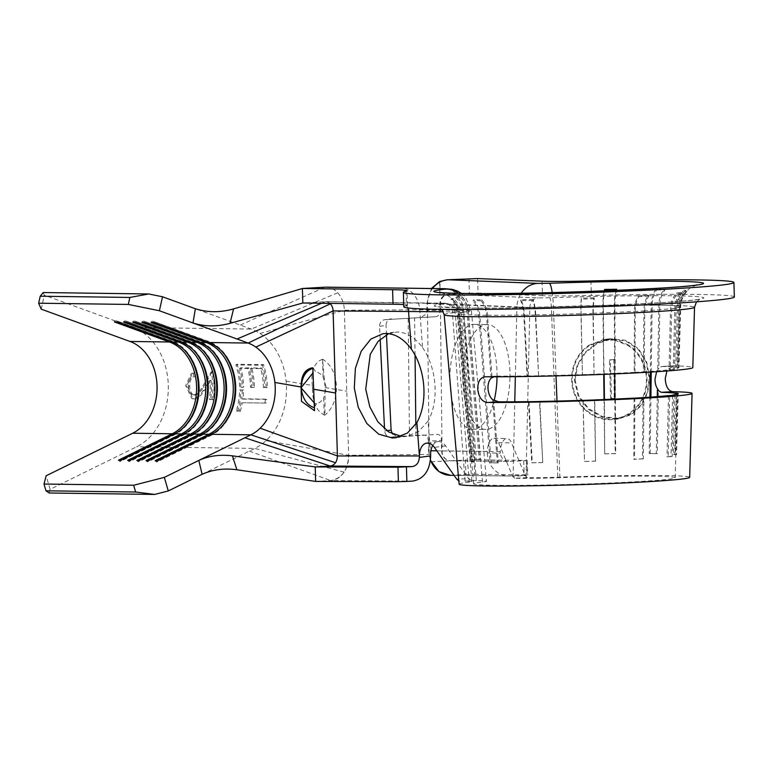 <?xml version="1.0" encoding="UTF-8"?>
<svg xmlns="http://www.w3.org/2000/svg" width="773" height="773" viewBox="0 0 773 773"><rect width="100%" height="100%" fill="white"/><g stroke="black" fill="none" stroke-linecap="round" stroke-linejoin="round"><path stroke-width="0.58" stroke-dasharray="3.87 2.9" d="M324.873 415.178C316.63 411.536 312.505 402.636 312.485 388.5L312.302 385.466C310.746 371.233 314.157 362.489 322.534 359.232L325.124 387.592L324.873 415.178A30.794 23.876 90.8 0 0 324.998 415.091L324.196 415.14L323.684 398.047A16.272 12.619 90.8 0 1 316.727 403.786L314.505 406.666M324.196 415.14L324.921 415.091C332.651 408.637 336.506 399.139 336.497 386.577C335.791 374.113 331.385 365.136 323.278 359.658L322.554 359.706L323.278 359.658M312.485 388.5L312.36 386.558M325.926 287.16A24.195 18.755 -89.2 0 1 337.753 292.803A24.195 18.755 -89.2 0 1 344.352 310.263L348.662 455.287C347.976 470.032 341.946 478.458 330.564 480.555L315.635 481.424M202.12 474.303L254.829 448.398A62.913 48.776 90.8 0 0 266.086 440.562A62.913 48.776 90.8 0 0 286.474 386.79A62.913 48.776 90.8 0 0 286.107 381.128A62.913 48.776 90.8 0 0 259.999 333.463A62.913 48.776 90.8 0 0 251.283 329.076L195.366 308.727M240.857 387.244A62.913 48.776 -89.2 0 0 240.838 386.171A62.913 48.776 -89.2 0 0 237.069 364.276L263.564 364.634A62.913 48.776 -89.2 0 1 267.323 386.529A62.913 48.776 -89.2 0 1 267.352 387.602L266.096 387.65A61.299 47.52 -89.2 0 0 266.076 386.597A61.299 47.52 -89.2 0 0 262.414 365.262L235.92 364.904A61.299 47.52 -89.2 0 1 239.582 386.239A61.299 47.52 -89.2 0 1 239.611 387.292L243.582 387.283L239.611 387.292M203.202 387.408L212.42 371.504A62.913 48.776 -89.2 0 1 214.131 385.804A62.913 48.776 -89.2 0 1 213.348 399.728L212.121 399.438A61.299 47.52 -89.2 0 0 212.884 385.882A61.299 47.52 -89.2 0 0 211.213 371.948L201.956 387.428C199.676 391.631 196.864 394.162 193.521 395.032L194.767 395.216C191.569 394.51 189.878 391.457 189.694 386.056L189.694 385.476C189.8 379.93 191.569 376.934 195.009 376.49L193.781 376.789C190.342 377.224 188.564 380.142 188.448 385.543L188.448 386.114C188.631 391.38 190.322 394.356 193.521 395.032L194.767 395.216C198.11 394.307 200.922 391.708 203.202 387.408L201.956 387.428M194.39 372.818L193.182 373.214A61.299 47.52 -89.2 0 1 193.781 376.789L195.009 376.49A62.913 48.776 -89.2 0 0 194.39 372.818L192.535 373.127L186.979 385.437L193.028 398.81L194.129 398.936C198.014 398.269 201.424 395.496 204.343 390.626L211.068 380.258A62.913 48.776 -89.2 0 1 211.416 385.766A62.913 48.776 -89.2 0 1 210.633 399.689L213.348 399.728M49.153 492.99L50.1 489.338L136.637 446.794A62.913 48.776 90.8 0 0 168.292 385.186A62.913 48.776 90.8 0 0 133.101 327.472L44.332 295.17L43.201 292.542M267.352 387.602L264.637 387.563A62.913 48.776 -89.2 0 0 264.608 386.49A62.913 48.776 -89.2 0 0 261.892 368.093L251.708 367.958A62.913 48.776 -89.2 0 1 254.423 386.355A62.913 48.776 -89.2 0 1 254.443 387.428L251.727 387.389A62.913 48.776 -89.2 0 0 251.698 386.316A62.913 48.776 -89.2 0 0 248.993 367.919L240.838 367.813A62.913 48.776 -89.2 0 1 243.553 386.21A62.913 48.776 -89.2 0 1 243.582 387.283M242.336 402.762L266.115 403.081A62.913 48.776 -89.2 0 0 266.685 399.39L242.915 399.071A62.913 48.776 -89.2 0 0 243.572 389.969L240.857 389.93A62.913 48.776 -89.2 0 1 237.533 411.468L240.248 411.507A62.913 48.776 -89.2 0 0 242.336 402.762L266.115 403.081M323.356 359.658A30.794 23.876 90.8 0 0 322.534 359.232M313.239 368.209L315.78 371.881L313.104 372.692M322.554 359.706L323.056 376.799A16.272 12.619 90.8 0 0 315.78 371.881M323.056 376.799L326.187 387.244L323.684 398.047M314.447 403.11L316.727 403.786M301.499 401.361L301.074 387.089M209.705 435.102L210.884 435.499A49.685 38.515 90.8 0 0 235.881 386.838A49.685 38.515 90.8 0 0 208.092 341.26L152.957 321.201L153.498 322.447M313.229 367.832A20.166 12.716 -93.3 0 0 312.65 367.851A20.166 12.716 -93.3 0 0 312.447 367.861M173.036 434.61L174.205 434.996A49.685 38.515 90.8 0 0 199.202 386.345A49.685 38.515 90.8 0 0 171.413 340.767L116.288 320.698L116.82 321.954M182.196 434.735L183.375 435.122A49.685 38.515 90.8 0 0 208.372 386.461A49.685 38.515 90.8 0 0 180.582 340.893L125.458 320.824L125.989 322.08M200.536 434.977L201.714 435.373A49.685 38.515 90.8 0 0 226.711 386.713A49.685 38.515 90.8 0 0 198.922 341.144L143.788 321.075L144.329 322.331M191.366 434.861L192.545 435.247A49.685 38.515 90.8 0 0 217.542 386.587A49.685 38.515 90.8 0 0 189.752 341.019L134.618 320.95L135.159 322.206M430.638 454.843L428.078 421.092L418.657 431.508L406.917 436.252L401.245 436.359M259.999 333.463L344.352 310.263L419.72 309.799L463.529 310.398A35.2 1.237 178.3 0 1 471.443 310.939A35.2 1.237 178.3 0 1 468.341 311.548A110.781 3.904 -1.7 0 0 468.138 311.567L480.429 459.5L479.241 459.52L466.96 311.664A22.91 20.91 -96.2 0 0 460.428 296.9L461.23 295.972A24.195 22.088 83.8 0 1 468.138 311.567M388.606 333.656L397.245 331.984C406.617 332.293 415.062 337.511 422.56 347.628L419.72 309.799A24.195 18.755 -89.2 0 0 401.38 288.107M422.56 347.628A52.429 32.901 82.4 0 1 428.078 421.092M459.104 484.188A115.341 4.058 178.3 0 1 469.259 482.207A30.649 1.082 -1.7 0 0 471.955 481.676A30.649 1.082 -1.7 0 0 465.066 481.202L476.313 480.545A45.163 1.594 178.3 0 1 486.468 481.25A45.163 1.594 178.3 0 1 482.487 482.023A100.819 3.546 -1.7 0 0 473.617 483.753A100.819 3.546 -1.7 0 0 496.285 485.318A100.819 3.546 -1.7 0 0 608.138 483.106A100.819 3.546 -1.7 0 0 675.167 477.772A100.819 3.546 -1.7 0 0 652.499 476.197A100.819 3.546 -1.7 0 0 559.894 477.675A45.163 1.594 178.3 0 1 514.789 478.255L527.36 477.627A30.649 1.082 -1.7 0 0 557.806 477.231A115.341 4.058 178.3 0 1 663.746 475.54A115.341 4.058 178.3 0 1 689.671 477.347M471.617 480.487L468.583 478.555L456.795 479.202M432.754 445.461A14.513 9.112 82.4 0 1 437.933 441.625A14.513 9.112 82.4 0 1 445.577 445.886L468.583 478.555M651.233 372.035L652.132 305.113A22.91 16.938 -89.5 0 1 656.615 289.962L655.919 289.092A117.825 4.145 178.3 0 1 660.142 289.141A117.825 4.145 178.3 0 1 664.094 289.208A24.195 19.567 91.1 0 0 658.867 305.2L657.755 368.47L661.746 366.479L673.07 365.822L666.925 370.982M673.07 365.822A121.738 4.29 178.3 0 1 692.821 367.581M604.244 290.899A24.195 7.363 88.9 0 0 602.921 305.441L603.327 339.608L588.862 345.26L589.055 345.889L603.336 340.255L603.742 374.345M604.042 399.554L604.689 453.848A102.133 3.594 178.3 0 1 615.182 453.683L615.704 453.625L615.028 340.033L614.506 340.072L614.709 373.89M614.854 399.09L615.182 453.683M614.506 340.072L627.589 345.26L627.753 344.623A40.331 37.655 83 0 1 647.011 378.838A40.331 37.655 83 0 1 614.226 419.478A40.331 37.655 83 0 1 571.653 380.055A40.331 37.655 83 0 1 588.862 345.26M616.303 290.406A24.195 9.846 89.2 0 0 614.293 305.258L614.496 339.424L627.753 344.623M655.919 289.092A24.195 17.895 90.5 0 0 651.175 305.103L650.277 372.093M649.938 397.158L649.185 453.538A102.133 3.594 178.3 0 1 652.847 453.577A102.133 3.594 178.3 0 1 656.267 453.635L657.321 453.577L658.422 390.104M614.496 339.424L603.327 339.608M649.707 378.509L646.74 362.083L638.488 348.652L625.84 340.342L610.399 338.69L596.63 343.135L584.977 352.343L577.112 365.049L574.349 379.727L578.146 396.037L588.35 409.294L602.727 417.372L618.526 418.947L631.29 414.657L641.29 405.661L647.61 393.08L649.707 378.509M616.39 290.136A118.742 4.184 178.3 0 1 617.086 290.126L616.69 289.257M491.116 378.152L486.526 315.345A22.91 16.938 90.5 0 0 481.154 300.794L481.801 299.847A117.825 4.145 178.3 0 1 477.579 299.798A117.825 4.145 178.3 0 1 473.627 299.731A24.195 19.567 -88.9 0 1 479.782 315.104L491.164 462.756L490.121 462.814L478.748 315.239A22.91 18.523 91.1 0 0 472.912 300.687L473.627 299.731M675.834 367.272L677.09 367.223L678.762 306.137A22.91 22.369 -82.5 0 1 684.83 291.054L683.912 290.175A24.195 23.625 97.5 0 0 677.496 306.108L675.834 367.272A107.215 3.778 -1.7 0 0 661.746 366.479L672.742 365.822M683.912 290.175A117.825 4.145 178.3 0 1 685.12 290.358A117.825 4.145 178.3 0 1 685.98 290.561A24.195 24.05 106.9 0 0 679.448 306.475L677.708 367.629L678.994 367.581L680.723 306.514A22.91 22.765 -73.1 0 1 686.917 291.44L685.98 290.561M673.254 369.301L674.491 369.281L676.066 308.263A22.91 21.808 82 0 1 681.979 293.296L681.081 292.397A24.195 23.035 -98 0 0 674.839 308.205L673.254 369.301A107.215 3.778 -1.7 0 0 678.308 368.006A107.215 3.778 -1.7 0 0 677.708 367.629M681.081 292.397A117.825 4.145 178.3 0 1 678.955 292.677A117.825 4.145 178.3 0 1 676.481 292.967A24.195 22.088 -96.2 0 0 670.52 308.736L669.07 369.813L670.249 369.794L671.698 308.794A22.91 20.91 83.8 0 1 677.341 293.866L676.481 292.967M643.32 371.832L644.189 371.842L644.779 310.91A22.91 15.402 86.5 0 1 648.827 296.098L648.18 295.189A24.195 16.272 -93.5 0 0 643.909 310.823L643.32 371.832A107.215 3.778 -1.7 0 0 669.07 369.813M648.18 295.189A117.825 4.145 178.3 0 1 643.281 295.479A117.825 4.145 178.3 0 1 638.15 295.769A24.195 14.204 -93.2 0 0 634.469 311.374L634.189 372.364L634.952 372.383L635.232 311.461A22.91 13.45 86.8 0 1 638.711 296.697L638.15 295.769M594.041 374.19L593.268 313.374A22.91 4.87 87.9 0 1 594.253 298.716L594.031 297.779A24.195 5.14 -92.1 0 0 592.988 313.258L594.041 374.19A107.215 3.778 -1.7 0 0 634.189 372.364M594.031 297.779A117.825 4.145 178.3 0 1 587.664 298.011A117.825 4.145 178.3 0 1 581.248 298.233A24.195 2.522 -91.9 0 0 580.977 313.683L582.407 374.605L581.112 313.799A22.91 2.387 88.1 0 1 581.373 299.17L581.248 298.233M538.626 375.746L535.341 314.998A22.91 6.967 88.9 0 0 532.877 300.436L533.128 299.48A24.195 7.363 -91.1 0 1 535.728 314.862L538.626 375.746A107.215 3.778 -1.7 0 0 582.407 374.605M533.128 299.48A117.825 4.145 178.3 0 1 527.012 299.586A117.825 4.145 178.3 0 1 521.031 299.682A24.195 9.846 -90.8 0 1 524.355 315.055L527.611 375.92L527.089 375.978L523.833 315.181A22.91 9.315 89.2 0 0 520.683 300.629L521.031 299.682M481.801 299.847A24.195 17.895 -89.5 0 1 487.473 315.21L492.072 378.142M532.877 300.436A118.742 4.184 178.3 0 1 526.722 300.542A118.742 4.184 178.3 0 1 520.683 300.629M594.253 298.716A118.742 4.184 178.3 0 1 587.838 298.948A118.742 4.184 178.3 0 1 581.373 299.17M648.827 296.098A118.742 4.184 178.3 0 1 643.88 296.397A118.742 4.184 178.3 0 1 638.711 296.697M681.979 293.296A118.742 4.184 178.3 0 1 679.834 293.576A118.742 4.184 178.3 0 1 677.341 293.866M684.83 291.054A118.742 4.184 178.3 0 1 686.047 291.237A118.742 4.184 178.3 0 1 686.917 291.44M656.615 289.962A118.742 4.184 178.3 0 1 660.876 290.01A118.742 4.184 178.3 0 1 664.857 290.078L664.094 289.208M657.272 396.626L656.267 453.635M675.08 394.703L673.447 454.476A102.133 3.594 178.3 0 1 675.244 454.804L676.53 454.766L678.269 393.418M676.955 394.249L675.244 454.804M672.587 395.254L671.003 456.408A102.133 3.594 178.3 0 1 667.012 456.891L668.191 456.872L669.64 395.602M668.461 395.612L667.012 456.891M643.068 397.67L642.479 458.814A102.133 3.594 178.3 0 1 633.783 459.326L634.546 459.336L634.826 398.143M634.073 398.134L633.783 459.326M594.485 399.979L595.539 461.066A102.133 3.594 178.3 0 1 584.456 461.452L583.151 400.375M583.016 400.337L584.456 461.452M539.844 401.458L542.743 462.544A102.133 3.594 178.3 0 1 532.259 462.718L531.737 462.766L528.461 401.699M528.993 401.689L532.259 462.718M493.638 399.67L498.256 462.853A102.133 3.594 178.3 0 1 494.594 462.814A102.133 3.594 178.3 0 1 491.164 462.756M604.689 453.848L604.438 399.544M604.138 374.335L603.336 340.255M605.085 453.799A103.427 3.643 178.3 0 1 615.704 453.625M603.732 340.217L615.028 340.033M473.984 461.925L472.728 461.974L459.896 314.311A22.91 22.369 97.5 0 0 452.939 299.711L453.809 298.764A24.195 23.625 -82.5 0 1 461.152 314.196L473.984 461.925A102.133 3.594 178.3 0 1 472.197 461.587L470.912 461.626L457.925 313.944A22.91 22.765 106.9 0 0 450.862 299.315L451.741 298.378A24.195 24.05 -73.1 0 1 459.21 313.828L472.197 461.587M476.439 459.993L475.211 460.012L462.583 312.195A22.91 21.808 -98 0 0 455.79 297.46L456.64 296.532A24.195 23.035 82 0 1 463.81 312.099L476.439 459.993A102.133 3.594 178.3 0 1 480.429 459.5M485.512 376.77L496.826 376.103L493.908 376.78M496.826 376.103A107.215 3.778 -1.7 0 0 527.611 375.92M649.185 453.538L650.141 453.48A103.427 3.643 178.3 0 1 657.321 453.577M650.141 453.48L650.895 397.1M656.625 371.697L658.809 368.363L659.91 305.219A22.91 18.523 -88.9 0 1 664.857 290.078M658.809 368.363L657.755 368.47M673.447 454.476L674.713 454.427L676.356 394.433M674.713 454.427A103.427 3.643 178.3 0 1 676.53 454.766M678.994 367.581A108.51 3.817 -1.7 0 0 677.09 367.223M671.003 456.408L672.23 456.379L673.814 395.09M672.23 456.379A103.427 3.643 178.3 0 1 668.191 456.872M670.249 369.794A108.51 3.817 -1.7 0 0 674.491 369.281M642.479 458.814L643.349 458.824L643.938 397.612M643.349 458.824A103.427 3.643 178.3 0 1 634.546 459.336M634.952 372.383A108.51 3.817 -1.7 0 0 644.189 371.842M595.539 461.066L594.756 399.97M595.809 461.104A103.427 3.643 178.3 0 1 584.591 461.5M582.542 374.644A108.51 3.817 -1.7 0 0 594.311 374.229M542.743 462.544L539.448 401.516M542.356 462.602A103.427 3.643 178.3 0 1 531.737 462.766M527.089 375.978A108.51 3.817 -1.7 0 0 538.23 375.794M498.256 462.853L497.3 462.911L492.691 399.776M497.3 462.911A103.427 3.643 178.3 0 1 490.121 462.814M481.154 300.794A118.742 4.184 178.3 0 1 476.893 300.745A118.742 4.184 178.3 0 1 472.912 300.687M453.809 298.764A117.825 4.145 178.3 0 1 452.591 298.581A117.825 4.145 178.3 0 1 451.741 298.378M456.64 296.532A117.825 4.145 178.3 0 1 458.766 296.262A117.825 4.145 178.3 0 1 461.23 295.972M455.79 297.46A118.742 4.184 178.3 0 1 457.945 297.18A118.742 4.184 178.3 0 1 460.428 296.9M452.939 299.711A118.742 4.184 178.3 0 1 451.722 299.518A118.742 4.184 178.3 0 1 450.862 299.315M527.36 477.627L525.234 475.656L512.654 476.284L498.575 442.687A14.513 6.522 -89 0 0 493.995 438.252A14.513 6.522 -89 0 0 487.261 451.422L487.251 452.949L500.266 453.181L500.208 451.654A14.513 6.522 91 0 1 506.943 438.484A14.513 6.522 91 0 1 511.523 442.919L525.234 475.656M509.967 377.958A52.429 23.548 91 0 1 485.492 429.43A52.429 23.548 91 0 1 462.892 376.055A52.429 23.548 91 0 1 487.367 324.592A52.429 23.548 91 0 1 509.967 377.958M497.039 376.78A52.429 23.548 -89 0 0 474.419 324.36A52.429 23.548 -89 0 0 449.944 375.823A52.429 23.548 -89 0 0 472.545 429.199A52.429 23.548 -89 0 0 494.227 400.163M500.208 451.654L441.547 450.939L441.431 440.455C441.344 436.523 440.001 434.503 437.402 434.416L390.8 437.218C387.302 436.967 385.244 434.919 384.635 431.054L384.529 428.899M436.088 316.669L384.925 319.684L436.088 316.669C438.542 316.147 439.837 314.022 439.963 310.282L426.967 310.417L426.406 313.944L420.947 317.384M468.96 278.724L469.385 293.228L447.934 294.242C442.958 294.977 440.281 298.136 439.895 303.741L439.963 309.799M439.895 303.741L529.843 307.412A20.736 0.734 -1.7 0 0 532.297 307.47A20.736 0.734 -1.7 0 0 551.342 307.161A125.245 4.406 178.3 0 1 666.384 305.335A125.245 4.406 178.3 0 1 694.54 307.287M432.513 288.532A24.195 21.615 92.3 0 0 427.43 303.557L426.889 303.345L426.967 310.417M430.464 460.36L428.532 450.582L430.909 450.765M428.532 450.582L428.426 441.074L441.431 440.455M401.68 436.185L422.271 435.141C424.918 434.803 426.764 435.653 427.788 437.673L428.426 441.074M458.814 480.922L459.838 481.135M542.018 281.179L542.453 295.682A64.526 2.271 -1.7 0 0 550.086 295.866A64.526 2.271 -1.7 0 0 591.374 295.46L590.949 280.957M734.35 296.987A165.345 5.817 -1.7 0 0 697.178 294.416A165.345 5.817 -1.7 0 0 591.374 295.46M406.057 291.16L406.492 305.664A165.345 5.817 -1.7 0 0 403.806 306.794M380.19 339.202L379.562 326.283C379.727 322.438 381.514 320.235 384.925 319.684L391.389 318.863C387.978 319.413 386.191 321.616 386.027 325.462L379.562 326.283M386.471 334.651L386.027 325.462M392.433 433.962L397.264 436.397L390.8 437.218M400.317 436.252L397.264 436.397M512.654 476.284L514.789 478.255M430.513 459.867A24.195 21.615 -89.3 0 1 429.092 452.147A24.195 21.615 -89.3 0 1 429.083 450.736L427.43 303.557L516.895 307.181L515.34 376.644M439.653 281.536L439.798 294.629L448.755 294.281A9.682 8.648 92.3 0 0 440.397 303.789L442.05 450.968A9.682 8.648 90.7 0 0 450.582 460.805A9.682 8.648 90.7 0 0 451.055 460.795L509.194 461.471A9.682 8.648 -89.3 0 1 508.711 461.481A9.682 8.648 -89.3 0 1 500.266 453.181M439.798 294.629L440.108 281.575M542.453 295.682L478.043 293.073L477.617 278.57M469.385 293.228L478.043 293.073M406.492 305.664A64.526 2.271 -1.7 0 0 407.535 305.229A64.526 2.271 -1.7 0 0 403.748 304.572M329.887 303.364A9.682 7.508 90.8 0 0 325.733 301.673A9.682 7.508 90.8 0 0 325.327 301.683L302.832 302.997M321.616 303.248L325.327 301.683L446.108 303.586A134.908 4.754 -1.7 0 0 464.563 307.992A134.908 4.754 -1.7 0 0 654.287 303.045A134.908 4.754 -1.7 0 0 673.602 295.788A134.908 4.754 -1.7 0 0 549.68 297.769A9.682 1.382 88 0 1 551.342 307.161L557.806 477.231M426.889 303.345L431.373 288.513M431.083 461.79L465.375 460.061L465.926 474.564L450.263 475.318M441.547 450.939C442.204 457.114 445.306 460.399 450.872 460.795L451.055 460.795M508.711 461.481L450.872 460.795M407.786 307.944A9.682 7.508 90.8 0 0 401.197 302.62L401.197 302.62A9.682 7.508 90.8 0 0 400.781 302.63M487.251 452.949A24.195 21.615 90.7 0 0 508.566 476.004A24.195 21.615 90.7 0 0 509.765 475.975L524.249 475.24L523.688 460.747L509.194 461.471M523.688 460.747L527.244 460.466L526.558 460.418L527.109 474.922L527.795 474.97L524.249 475.24M465.926 474.564L474.583 474.303L474.033 459.8L526.558 460.418M474.033 459.8L465.375 460.061M474.583 474.303L527.109 474.922M509.765 475.975L451.616 475.298A24.195 21.615 -89.3 0 1 450.408 475.318M330.206 466.042A9.682 7.508 90.8 0 0 335.54 462.727A9.682 7.508 90.8 0 0 337.415 455.944M266.086 440.562L348.662 455.287A24.195 18.755 -89.2 0 1 344.082 472.119A24.195 18.755 -89.2 0 1 330.631 480.545L412.569 481.115M41.211 309.142L44.332 295.17M50.1 489.338L46.148 475.772M472.728 461.974A103.427 3.643 178.3 0 1 470.912 461.626M475.211 460.012A103.427 3.643 178.3 0 1 479.241 459.52M615.028 339.376L614.825 305.277A22.91 9.315 -90.8 0 1 617.086 290.126M603.723 339.56L603.317 305.461A22.91 6.967 -91.1 0 1 604.757 290.88M627.589 345.26A39.684 37.056 83 0 1 646.402 378.847A39.684 37.056 83 0 1 614.149 418.84A39.684 37.056 83 0 1 572.252 380.045A39.684 37.056 83 0 1 589.055 345.889M575.035 379.707L578.755 395.757L588.784 408.801L602.921 416.753L618.458 418.309L631.029 414.086L640.885 405.226L647.117 392.848L649.185 378.509L646.257 362.353L638.121 349.135L625.657 340.961L610.457 339.328L596.93 343.705L585.47 352.759L577.74 365.271L575.035 379.707M613.859 359.435L614.206 398.211A119.854 4.223 178.3 0 1 615.105 398.192L614.767 359.426A122.115 4.3 -1.7 0 0 613.859 359.435L609.453 359.976L610.351 359.967L611.501 398.636L610.593 398.655L614.206 398.211M611.501 398.636L615.105 398.192M610.351 359.967L614.767 359.426M610.593 398.655L609.453 359.976M193.182 373.214L191.269 373.533L185.733 385.514L191.772 398.539L192.892 398.665C196.777 398.018 200.178 395.322 203.086 390.578L209.821 380.471A61.299 47.52 -89.2 0 1 210.169 385.843A61.299 47.52 -89.2 0 1 209.406 399.409L212.121 399.438M186.989 386.21L185.733 386.258M194.129 398.936L192.892 398.665M211.068 380.258L209.821 380.471M210.633 399.689L209.406 399.409M212.42 371.504L211.213 371.948M189.694 386.056L188.448 386.114M264.897 402.733A61.299 47.52 -89.2 0 0 265.448 399.129L266.685 399.39M241.118 402.414A61.299 47.52 -89.2 0 1 239.089 410.927L240.248 411.507M243.572 389.969L239.611 389.911A61.299 47.52 -89.2 0 1 236.374 410.898L237.533 411.468M236.374 410.898L239.089 410.927M239.611 389.911L240.857 389.93M242.326 389.95A61.299 47.52 -89.2 0 1 241.678 398.81L242.915 399.071M265.448 399.129L241.678 398.81M240.838 367.813L239.659 368.354A61.299 47.52 -89.2 0 1 242.307 386.278A61.299 47.52 -89.2 0 1 242.326 387.321M251.708 367.958L250.529 368.508L260.714 368.644A61.299 47.52 -89.2 0 1 263.361 386.568A61.299 47.52 -89.2 0 1 263.38 387.611L266.096 387.65M250.529 368.508A61.299 47.52 -89.2 0 1 253.167 386.423A61.299 47.52 -89.2 0 1 253.196 387.476L250.481 387.437A61.299 47.52 -89.2 0 0 250.452 386.394A61.299 47.52 -89.2 0 0 247.804 368.47L239.659 368.354M248.993 367.919L247.804 368.47M251.727 387.389L250.481 387.437M254.443 387.428L253.196 387.476M261.892 368.093L260.714 368.644M264.637 387.563L263.38 387.611M263.564 364.634L262.414 365.262M237.069 364.276L235.92 364.904M202.903 350.449A49.685 38.515 90.8 0 0 188.931 341.009L134.618 320.95M132.714 322.167L133.806 320.94M136.821 460.437L137.981 461.655L191.733 435.238A49.685 38.515 90.8 0 0 201.85 427.856M193.008 434.049L192.545 435.247L138.802 461.665L139.266 460.466M137.981 461.655L138.802 461.665M212.073 350.575A49.685 38.515 90.8 0 0 198.101 341.125L143.788 321.075M141.884 322.293L142.976 321.066M145.991 460.563L147.15 461.781L200.903 435.354A49.685 38.515 90.8 0 0 211.019 427.981M202.178 434.175L201.714 435.373L147.972 461.79L148.435 460.592M147.15 461.781L147.972 461.79M221.242 350.691A49.685 38.515 90.8 0 0 207.27 341.251L152.957 321.201M151.054 322.418L152.146 321.191M155.16 460.689L156.32 461.906L210.072 435.479A49.685 38.515 90.8 0 0 220.189 428.107M211.348 434.3L210.884 435.499L157.141 461.916L157.605 460.718M156.32 461.906L157.141 461.916M193.733 350.324A49.685 38.515 90.8 0 0 179.761 340.883L125.458 320.824M123.545 322.041L124.637 320.814M127.651 460.312L128.811 461.529L182.563 435.112A49.685 38.515 90.8 0 0 192.68 427.74M183.839 433.924L183.375 435.122L129.632 461.539L130.096 460.35M128.811 461.529L129.632 461.539M184.563 350.198A49.685 38.515 90.8 0 0 170.591 340.758L116.288 320.698M114.375 321.916L115.467 320.689M118.482 460.186L119.641 461.404L173.394 434.986A49.685 38.515 90.8 0 0 183.51 427.614M174.669 433.798L174.205 434.996L120.462 461.413L120.926 460.225M119.641 461.404L120.462 461.413M286.107 381.128L312.302 385.466M325.124 387.592L346.758 391.177M337.753 292.803L251.283 329.076L133.101 327.472M344.082 472.119L254.829 448.398L136.637 446.794M430.58 454.447L348.662 455.287M476.313 480.545L463.529 310.398A24.195 18.755 -89.2 0 0 445.19 288.706M444.156 314.717A125.245 4.406 178.3 0 1 455.181 312.572A20.736 0.734 -1.7 0 0 457.007 312.215A20.736 0.734 -1.7 0 0 452.35 311.896L443.402 311.77M469.259 482.207L455.181 312.572A9.682 8.812 83.8 0 0 446.108 303.586M549.68 297.769L538.201 297.895L448.755 294.281M559.894 477.675L556.985 401.09M556.019 375.881L553.4 306.765A35.2 1.237 178.3 0 1 521.06 307.277A35.2 1.237 178.3 0 1 516.895 307.181A24.195 21.615 92.3 0 1 521.205 293.228M602.921 305.441A110.781 3.904 -1.7 0 0 553.4 306.765A24.195 3.45 88 0 0 552.183 292.581M651.175 305.103A110.781 3.904 -1.7 0 0 614.293 305.258M677.496 306.108A110.781 3.904 -1.7 0 0 658.867 305.2M674.839 308.205A110.781 3.904 -1.7 0 0 680.056 306.871A110.781 3.904 -1.7 0 0 679.448 306.475M643.909 310.823A110.781 3.904 -1.7 0 0 670.52 308.736M592.988 313.258A110.781 3.904 -1.7 0 0 634.469 311.374M535.728 314.862A110.781 3.904 -1.7 0 0 580.977 313.683M487.473 315.21A110.781 3.904 -1.7 0 0 524.355 315.055M461.152 314.196A110.781 3.904 -1.7 0 0 479.782 315.104M463.81 312.099A110.781 3.904 -1.7 0 0 458.592 313.452A110.781 3.904 -1.7 0 0 459.21 313.828M482.487 482.023L468.341 311.548A24.195 22.04 83.8 0 0 458.524 293.354M652.132 305.113A112.066 3.942 178.3 0 1 656.151 305.161A112.066 3.942 178.3 0 1 659.91 305.219M678.762 306.137A112.066 3.942 178.3 0 1 679.911 306.321A112.066 3.942 178.3 0 1 680.723 306.514M676.066 308.263A112.066 3.942 178.3 0 1 674.037 308.524A112.066 3.942 178.3 0 1 671.698 308.794M644.779 310.91A112.066 3.942 178.3 0 1 640.112 311.19A112.066 3.942 178.3 0 1 635.232 311.461M593.268 313.374A112.066 3.942 178.3 0 1 587.219 313.596A112.066 3.942 178.3 0 1 581.112 313.799M535.341 314.998A112.066 3.942 178.3 0 1 529.524 315.094A112.066 3.942 178.3 0 1 523.833 315.181M486.526 315.345A112.066 3.942 178.3 0 1 482.507 315.297A112.066 3.942 178.3 0 1 478.748 315.239M526.036 476.989L529.843 307.412A9.682 8.648 92.3 0 1 538.201 297.895M408.163 318.582L409.477 436.33M465.066 481.202L452.35 311.896A9.682 7.508 -89.2 0 0 445.006 303.219L325.733 301.673M384.625 430.948L386.8 430.667M415.951 435.508L415.826 424.261M415.053 355.126L414.628 317.761M513.088 477.125L514.77 401.786M436.822 450.833L487.261 451.422M444.591 303.229A9.682 7.508 -89.2 0 1 445.006 303.219L451.973 304.543C454.93 306.263 456.611 308.814 457.007 312.215L471.955 481.676M498.575 442.687L511.523 442.919M445.577 445.886L434.397 447.383M240.297 325.085L324.892 287.179M249.302 451.113L330.631 480.545M459.896 314.311A112.066 3.942 178.3 0 1 458.747 314.138A112.066 3.942 178.3 0 1 457.925 313.944M462.583 312.195A112.066 3.942 178.3 0 1 464.612 311.925A112.066 3.942 178.3 0 1 466.96 311.664M603.317 305.461A112.066 3.942 178.3 0 1 609.124 305.354A112.066 3.942 178.3 0 1 614.825 305.277M204.343 390.626L203.086 390.578M188.419 341.589L189.752 341.019L190.284 342.265M197.588 341.714L198.922 341.144L199.453 342.391M206.758 341.84L208.092 341.26L208.623 342.516M179.249 341.463L180.582 340.893L181.114 342.139M170.079 341.337L171.413 340.767L171.944 342.024M394.114 332.177L382.935 333.675M696.473 301.828L700.309 298.938C695.671 302.378 530.636 309.432 464.979 307.983L437.905 306.726L441.905 309.384M605.694 339.26L610.399 338.69M696.792 284.86L689.845 288.232L686.26 291.45C682.395 295.759 680.327 300.9 680.056 306.871L678.308 368.006M675.167 477.772L677.563 393.834M473.617 483.753L458.592 313.452C457.819 306.62 454.901 301.122 449.847 296.958L446.176 294.513L440.581 292.465M474.419 324.36L487.367 324.592M461.462 293.411L465.346 296.9L471.443 310.939L486.468 481.25M493.995 438.252L506.943 438.484M454.089 475.366L508.566 476.004M527.244 460.466L527.795 474.97M437.933 441.625L426.754 443.122M407.535 305.229L407.11 290.725M406.917 436.252L395.737 437.75M472.545 429.199L485.492 429.43M496.401 376.113L485.086 376.78M614.149 418.84L618.458 418.309M614.226 419.478L618.526 418.947M605.761 339.907L610.457 339.328M191.269 373.533L192.535 373.127M191.772 398.539L193.028 398.81"/><path stroke-width="1.16" d="M314.505 406.666L314.418 407.748C306.978 405.352 302.533 398.713 301.093 387.833L301.499 401.361L314.505 410.714L312.833 367.861L312.224 367.871M314.447 403.11L301.093 387.833L301.074 387.012C301.151 375.234 305.064 368.847 312.833 367.861M313.104 372.692L301.093 387.766C301.885 376.934 305.934 370.412 313.239 368.209M195.366 308.727C207.493 312.611 220.228 312.669 233.572 308.9L230.035 323.336C216.991 326.844 204.642 326.718 192.999 322.979L195.366 308.727L162.514 296.774L159.393 310.746L248.152 343.057A48.39 37.519 -89.2 0 1 255.844 347.096A48.39 37.519 -89.2 0 1 274.879 382.451A48.39 37.519 -89.2 0 1 275.227 387.447A48.39 37.519 -89.2 0 1 260.182 428.203A48.39 37.519 -89.2 0 1 250.877 434.832L198.806 460.428C208.797 455.877 220.005 454.35 232.431 455.848L236.876 469.762L315.635 481.424L398.395 481.695L397.96 467.192L412.193 466.612L330.206 466.042C334.728 465.201 337.134 461.839 337.415 455.944L333.105 310.91A9.682 7.508 90.8 0 0 330.322 303.779A9.682 7.508 90.8 0 0 329.887 303.364M335.54 462.727L250.877 434.832L211.348 434.3A48.39 37.519 90.8 0 0 235.697 386.906A48.39 37.519 90.8 0 0 208.623 342.516L153.498 322.447L151.054 322.418L206.178 342.487L199.453 342.391L144.329 322.331L141.884 322.293L197.009 342.362L190.284 342.265L135.159 322.206L132.714 322.167L187.839 342.236L181.114 342.139L125.989 322.08L123.545 322.041L178.669 342.11L171.944 342.024L116.82 321.954L114.375 321.916L169.5 341.985L129.97 341.453A48.39 37.519 -89.2 0 1 157.045 385.843A48.39 37.519 -89.2 0 1 132.695 433.228L46.148 475.772L44.013 484.033L45.994 490.807L49.153 492.99L154.687 494.43L135.642 492.024L45.994 490.807M312.447 367.861A20.166 12.716 -93.3 0 0 301.084 387.089M159.393 310.746L128.308 304.427L38.65 303.209L41.211 309.142L129.97 341.453M179.249 341.463L178.669 342.11A48.39 37.519 90.8 0 1 205.744 386.5A48.39 37.519 90.8 0 1 181.394 433.895L174.669 433.798A48.39 37.519 90.8 0 0 199.019 386.413A48.39 37.519 90.8 0 0 171.944 342.024M174.669 433.798L120.926 460.225L118.482 460.186L172.224 433.769A48.39 37.519 90.8 0 0 196.574 386.374A48.39 37.519 90.8 0 0 169.5 341.985L170.079 341.337M188.419 341.589L187.839 342.236A48.39 37.519 90.8 0 1 214.913 386.626A48.39 37.519 90.8 0 1 190.564 434.02L183.839 433.924A48.39 37.519 90.8 0 0 208.188 386.539A48.39 37.519 90.8 0 0 181.114 342.139M206.758 341.84L206.178 342.487A48.39 37.519 90.8 0 1 233.253 386.877A48.39 37.519 90.8 0 1 208.903 434.262L202.178 434.175A48.39 37.519 90.8 0 0 226.528 386.78A48.39 37.519 90.8 0 0 199.453 342.391M197.588 341.714L197.009 342.362A48.39 37.519 90.8 0 1 224.083 386.751A48.39 37.519 90.8 0 1 199.734 434.146L193.008 434.049A48.39 37.519 90.8 0 0 217.358 386.655A48.39 37.519 90.8 0 0 190.284 342.265M401.245 436.359L388.742 431.972L377.794 421.72L369.803 406.82L365.726 389.128L370.286 354.227L378.161 341.299L388.606 333.656M411.381 349.125C403.883 339.009 395.438 333.791 386.056 333.482L382.935 333.675L370.827 339.096L361.204 351.232L355.387 368.344L354.295 387.978L358.247 407.294L366.808 423.478L378.799 434.213L392.413 437.972L395.737 437.75L407.477 433.006L416.898 422.589A52.429 32.901 -97.6 0 0 411.381 349.125L408.54 311.297A9.682 7.508 90.8 0 0 407.786 307.944M406.434 466.95L406.869 481.453L412.569 481.115C423.913 479.057 429.943 470.651 430.658 455.896L430.638 454.843A14.513 9.112 82.4 0 1 432.754 445.461M676.356 394.433L676.385 393.061A107.003 3.768 178.3 0 1 678.269 393.418L676.984 393.457A105.708 3.72 178.3 0 1 677.563 393.834A105.708 3.72 178.3 0 1 672.587 395.109L673.814 395.09A107.003 3.768 178.3 0 1 669.64 395.602L668.461 395.612A105.708 3.72 178.3 0 1 643.068 397.602L643.938 397.612A107.003 3.768 178.3 0 1 634.826 398.143L634.073 398.134A105.708 3.72 178.3 0 1 594.485 399.931L594.756 399.97A107.003 3.768 178.3 0 1 583.151 400.375L583.016 400.337A105.708 3.72 178.3 0 1 539.844 401.458L539.448 401.516A107.003 3.768 178.3 0 1 528.461 401.699L528.993 401.641A105.708 3.72 178.3 0 1 498.769 401.815L487.444 402.482A120.23 4.232 -1.7 0 0 618.178 399.496A120.23 4.232 -1.7 0 0 692.077 393.409L689.671 477.347A115.341 4.058 178.3 0 1 612.999 483.444A115.341 4.058 178.3 0 1 485.038 485.975A115.341 4.058 178.3 0 1 459.104 484.188L444.156 314.717L441.905 309.384M666.925 370.982L665.244 378.606C665.727 386.461 668.201 390.809 672.655 391.669L661.34 392.326L657.379 390.114L657.272 396.626M692.077 393.409A120.23 4.232 -1.7 0 0 672.655 391.669M487.444 402.482C481.975 401.699 478.758 397.38 477.791 389.544C477.569 381.746 480.139 377.495 485.512 376.77L485.086 376.78M444.156 314.717A125.245 4.406 178.3 0 0 472.313 316.659A125.245 4.406 178.3 0 0 611.279 313.915A125.245 4.406 178.3 0 0 694.54 307.287L692.821 367.581A121.738 4.29 178.3 0 1 617.917 373.755A121.738 4.29 178.3 0 1 485.512 376.77M603.742 374.345L604.042 399.554M614.709 373.89L614.854 399.09M650.277 372.093L649.938 397.158M604.757 290.88A22.91 6.967 -91.1 0 1 604.892 290.329L604.592 289.46A24.195 7.363 88.9 0 0 604.244 290.899M604.592 289.46A117.825 4.145 178.3 0 1 610.709 289.353A117.825 4.145 178.3 0 1 616.69 289.257A24.195 9.846 89.2 0 0 616.303 290.406M604.892 290.329A118.742 4.184 178.3 0 1 611.057 290.223A118.742 4.184 178.3 0 1 616.39 290.136M661.34 392.326A105.708 3.72 178.3 0 1 675.129 393.109L675.08 394.703M676.984 393.457L676.955 394.249M493.908 376.78L491.116 378.152C488.768 380.731 487.744 384.336 488.034 388.945C488.43 393.534 489.985 397.148 492.691 399.776L498.769 401.815M604.438 399.544L604.138 374.335M657.379 390.114L658.422 390.104C656.19 387.447 655.05 383.814 655.002 379.205L656.625 371.697M650.895 397.1L651.233 372.035M676.385 393.061L675.129 393.109M494.227 400.163A52.429 23.548 -89 0 0 497.02 377.726A52.429 23.548 -89 0 0 497.039 376.78M458.814 480.922L456.795 479.202L434.397 447.383A14.513 9.112 -97.6 0 0 426.754 443.122A14.513 9.112 -97.6 0 0 419.507 457.384L416.898 422.589M230.035 323.336L302.832 302.997L302.398 288.493L392.597 289.72A64.526 2.271 178.3 0 1 407.11 290.725A64.526 2.271 178.3 0 1 406.057 291.16A165.345 5.817 -1.7 0 0 403.38 292.291A165.345 5.817 -1.7 0 0 440.552 294.871A165.345 5.817 -1.7 0 0 624.159 291.228A165.345 5.817 -1.7 0 0 733.915 282.483A165.345 5.817 -1.7 0 0 696.744 279.913A165.345 5.817 -1.7 0 0 590.949 280.957A64.526 2.271 178.3 0 1 549.661 281.362A64.526 2.271 178.3 0 1 542.018 281.179L477.617 278.57L448.33 279.768A24.195 21.615 92.3 0 0 432.513 288.532M233.572 308.9L302.398 288.493L324.892 287.179L400.327 288.126A24.195 18.755 -89.2 0 1 401.361 288.107A24.195 18.755 -89.2 0 1 401.38 288.107L445.19 288.706A24.195 18.755 -89.2 0 0 444.137 288.725L400.327 288.126M403.38 292.291L403.806 306.794A165.345 5.817 -1.7 0 0 440.987 309.364A165.345 5.817 -1.7 0 0 624.584 305.731A165.345 5.817 -1.7 0 0 734.35 296.987L733.915 282.483M384.529 428.899L380.19 339.202M386.8 430.667L391.09 430.126L392.433 433.962M391.09 430.126L386.471 334.651M401.68 436.185L400.317 436.252M431.373 288.513L439.653 281.536L447.528 279.739M302.832 302.997L393.032 304.224L392.597 289.72M403.748 304.572A64.526 2.271 -1.7 0 0 393.032 304.224M430.513 459.867A24.195 21.615 -89.3 0 0 450.408 475.318L438.977 471.617L430.464 460.36M260.182 428.203L337.415 455.944L419.401 455.944C419.353 462.128 416.947 465.684 412.193 466.612M406.869 481.453L398.395 481.695M315.635 481.424L315.21 466.921L397.96 467.192M324.892 287.179A24.195 18.755 -89.2 0 1 325.926 287.16L401.361 288.107M232.431 455.848L315.21 466.921L330.177 466.051M236.876 469.762C224.189 468.051 212.604 469.569 202.12 474.303L198.806 460.428L164.34 477.376L168.282 490.942L202.12 474.303M128.308 304.427L129.874 297.441L148.735 293.972L43.201 292.542L40.215 296.223L38.65 303.209M148.735 293.972L162.514 296.774M129.874 297.441L40.215 296.223M135.642 492.024L133.671 485.251L44.013 484.033M133.671 485.251L164.34 477.376M211.348 434.3L157.605 460.718L155.16 460.689L208.903 434.262L209.705 435.102M202.178 434.175L148.435 460.592L145.991 460.563L199.734 434.146L200.536 434.977M193.008 434.049L139.266 460.466L136.821 460.437L190.564 434.02L191.366 434.861M183.839 433.924L130.096 460.35L127.651 460.312L181.394 433.895L182.196 434.735M168.282 490.942L154.687 494.43M201.85 427.856A49.685 38.515 90.8 0 0 202.903 350.449M211.019 427.981A49.685 38.515 90.8 0 0 212.073 350.575M220.189 428.107A49.685 38.515 90.8 0 0 221.242 350.691M192.68 427.74A49.685 38.515 90.8 0 0 193.733 350.324M183.51 427.614A49.685 38.515 90.8 0 0 184.563 350.198M314.505 410.714L314.418 407.748M274.879 382.451L301.074 387.012M313.906 389.244L335.55 393.022M330.322 303.779L248.152 343.057L208.623 342.516M173.036 434.61L172.224 433.769L132.695 433.228M556.985 401.09L556.019 375.881M448.33 279.768L537.795 283.391L549.245 283.266A134.937 4.754 178.3 0 1 673.186 281.285A134.937 4.754 178.3 0 1 653.871 288.551A134.937 4.754 178.3 0 1 464.109 293.489A134.937 4.754 178.3 0 1 445.654 289.083A24.195 22.04 83.8 0 1 458.524 293.354M549.245 283.266A24.195 3.45 88 0 1 552.183 292.581M443.402 311.77L333.105 310.91L255.844 347.096M445.654 289.083L444.137 288.725M415.826 424.261L415.053 355.126M514.77 401.786L515.34 376.644M430.909 450.765L436.822 450.833M537.795 283.391A24.195 21.615 92.3 0 0 521.205 293.228M430.658 455.896L419.507 457.384M244.906 437.779L330.206 466.042M237.031 338.999L321.616 303.248M694.54 307.287L696.473 301.828M440.581 292.465C440.059 292.436 444.465 293.16 465.153 293.469C527.843 294.919 689.332 288.078 696.792 284.86M461.462 293.411L457.413 291.054L452.466 289.392L445.19 288.706M450.408 475.318L454.089 475.366"/></g></svg>
